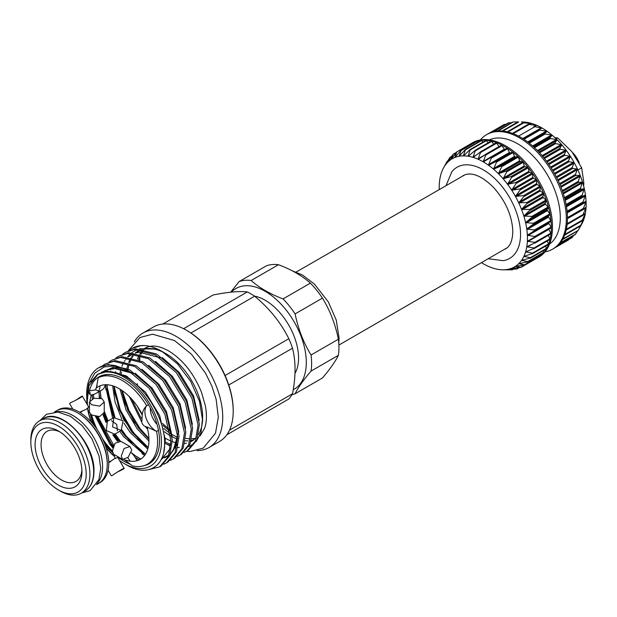 <?xml version="1.0" encoding="UTF-8"?>
<svg xmlns="http://www.w3.org/2000/svg" width="617" height="617" viewBox="0 0 617 617"><rect width="100%" height="100%" fill="white"/><g stroke="black" fill="none" stroke-linecap="round" stroke-linejoin="round"><path stroke-width="0.93" d="M572.545 152.553A17.978 10.381 60 0 1 579.232 162.903M573.625 153.98L577.79 160.327M89.92 474.08A41.771 24.117 60 0 1 81.274 493.199A41.771 24.117 60 0 1 60.389 491.132L58.515 490.052A39.126 22.59 60 0 1 30.85 442.134L30.85 439.975A41.771 24.117 60 0 1 39.503 420.856A41.771 24.117 60 0 1 71.688 432.047A41.771 24.117 60 0 1 89.92 474.08M30.85 442.134A39.126 22.59 60 0 1 58.515 426.162A39.126 22.59 60 0 1 86.187 474.08A39.126 22.59 60 0 1 58.515 490.052M35.092 444.587A33.125 19.127 60 0 1 58.515 431.059A33.125 19.127 60 0 1 81.938 471.627A33.125 19.127 60 0 1 58.515 485.155A33.125 19.127 60 0 1 35.092 444.587M81.891 469.815A28.899 16.682 60 0 1 60.782 479.54A28.899 16.682 60 0 1 41.077 444.587A28.899 16.682 60 0 1 60.065 432.016M97.093 483.605A41.956 24.225 -120 0 0 99.275 449.307A41.956 24.225 -120 0 0 72.914 415.542A41.956 24.225 -120 0 0 55.731 411.948M96.437 484.661L98.566 483.435A41.956 24.225 -120 0 0 104.99 449.816A41.956 24.225 -120 0 0 77.588 412.842A41.956 24.225 -120 0 0 56.61 410.76L54.481 411.994M104.242 401.991L104.242 412.364L99.669 416.591L91.601 415.002L89.434 412.364L89.434 401.991L91.601 404.744L99.669 406.133L104.242 401.991L102.075 398.705L94.015 398.235L89.434 401.991M117.6 471.936L123.053 469.298C127.788 465.735 116.69 472.144 112.579 475.337L111.299 475.83L108.075 470.239M123.053 469.298L124.117 468.426L117.793 457.467L114.523 458.624L108.746 462.781M112.533 452.477A41.956 24.225 60 0 1 105.175 445.011M93.19 424.249A41.956 24.225 60 0 1 90.398 414.138M115.04 458.323L114.222 454.629M148.496 404.721L146.669 405.778A49.699 28.698 60 0 0 98.226 377.805L96.337 388.062A41.956 24.225 60 0 1 142.234 414.562L141.779 422.576C142.974 425.329 144.733 426.794 147.047 426.956A41.956 24.225 60 0 1 148.952 440.152A41.956 24.225 60 0 1 124.133 459.619M121.271 456.133L122.575 459.387L128.112 457.305L131.737 450.086L129.979 446.569L124.102 448.459L121.271 456.133M69.559 403.533L70.623 402.67C75.436 400.718 86.55 394.302 81.097 396.623L76.084 400.024M80.225 412.665L82.454 411.069M123.053 420.848L113.79 417.647L112.579 426.895L121.187 430.473L123.053 420.848M121.187 430.473L114.762 434.183L106.301 430.519L107.366 421.357L113.79 417.647M111.492 420.74L116.775 424.473L117.361 430.913M122.575 459.387L113.59 454.205L112.394 451.004L115.047 443.23L120.994 441.379L129.979 446.569M147.047 426.956L156.61 431.399A49.699 28.698 60 0 1 157.597 441.487A49.699 28.698 60 0 1 147.301 464.239A49.699 28.698 60 0 1 132.393 465.858L124.835 460.081M142.234 414.562C142.666 411.022 144.147 408.092 146.669 405.778A15.865 9.155 -120 0 0 146.43 419.051A15.865 9.155 -120 0 0 156.61 431.399L158.476 430.327M112.965 453.58L112.51 454.382A49.699 28.698 60 0 1 106.093 447.672M129.501 350.24L132.092 348.466L140.884 345.682L144.147 345.559C149.777 345.852 155.677 347.772 161.839 351.312L165.911 353.664A51.975 30.009 60 0 1 202.661 417.323L200.995 432.725L196.121 441.625M202.631 419.012A51.975 30.009 60 0 1 198.527 434.491M194.016 439.674A51.975 30.009 60 0 1 191.895 441.116M191.555 441.309A51.975 30.009 60 0 1 190.892 441.656M186.504 443.145A51.975 30.009 60 0 1 184.707 443.422M176.501 442.859A51.975 30.009 60 0 1 172.282 441.579M170.624 440.916A51.975 30.009 60 0 1 165.911 438.54A51.975 30.009 60 0 1 165.209 438.132M144.27 348.582L144.563 348.412A51.975 30.009 60 0 1 149.26 346.538C154.381 345.181 160.806 346.623 168.541 350.849C182.771 359.595 193.746 373.378 201.474 392.188L205.399 405.955C206.95 414.832 206.71 422.205 204.69 428.09L200.51 435.309A51.975 30.009 60 0 1 199.692 436.103M192.627 440.098A51.975 30.009 60 0 1 191.255 440.438M187.907 440.854A51.975 30.009 60 0 1 185.247 440.808M177.202 439.003A51.975 30.009 60 0 1 172.12 436.728M170.616 435.895A51.975 30.009 60 0 1 170.554 435.864A51.975 30.009 60 0 1 164.477 431.769M165.911 353.664L161.839 351.32L177.48 363.837L190.699 381.422L199.553 401.428L202.661 420.786M194.208 443.484L188.787 446.6M179.308 447.61L177.904 447.418M122.714 354.158L125.313 352.384L134.105 349.6L155.229 354.783L176.362 372.691L191.98 398.435L198.049 425.036L195.412 440.985L186.866 451.166L184.013 452.492M186.866 451.166L188.224 450.379L196.769 440.199L199.407 424.249L193.337 397.656L177.719 371.904L156.587 353.996L135.455 348.813L125.313 352.384M86.935 404.027L86.65 393.592A58.16 33.58 60 0 1 98.697 367.755A58.16 33.58 60 0 1 116.027 365.827L128.097 370.447L149.229 388.355L164.847 414.1L170.917 440.7L168.279 456.649L159.734 466.83L149.823 469.367M159.734 466.83L161.091 466.051L169.636 455.863L172.274 439.921L166.204 413.321L150.579 387.569L129.454 369.66L108.322 364.477L98.697 367.755M102.368 365.904L104.959 364.13L113.752 361.346L134.884 366.529L156.008 384.437L171.626 410.182L177.704 436.782L175.066 452.731L166.513 462.912L163.667 464.246M139.018 459.997L135.231 457.552L139.434 459.796M166.513 462.912L167.87 462.133L176.423 451.945L179.061 436.003L172.984 409.403L157.366 383.658L136.234 365.75L115.109 360.567L104.959 364.13M109.147 361.986L111.746 360.22L120.539 357.428L141.663 362.611L162.795 380.519L178.413 406.271L184.483 432.864L181.845 448.814L173.3 459.002L170.446 460.328M173.3 459.002L174.657 458.215L183.203 448.035L185.84 432.085L179.771 405.485L164.145 379.74L143.021 361.832L121.888 356.649L111.746 360.22M115.934 358.068L118.526 356.302L127.318 353.518L148.45 358.701L169.575 376.609L185.193 402.353L191.27 428.954L188.632 444.896L180.079 455.084L177.233 456.41M180.079 455.084L181.437 454.297L189.99 444.117L192.627 428.167L186.55 401.567L170.932 375.822L149.8 357.914L128.675 352.731L118.526 356.302M113.096 446.932L111.492 444.903L96.329 416.575M92.38 398.837L92.095 394.795M93.599 396.5L93.761 398.312M97.995 416.706L113.759 445.289M118.294 441.016L113.759 434.615M106.733 421.797L103.671 414.277M99.522 397.826L98.921 391.733M100.378 392.589L101.057 398.227M104.242 411.2L108.06 420.956M115.186 433.936L120.315 441.078M131.267 452.616L136.866 456.973M144.679 455.4L141.972 453.611M105.846 389.905L105.615 384.723M107.165 388.671L114.909 417.169M121.927 429.949L126.416 436.288L143.653 453.055M114.083 386.288L120.377 410.259L133.195 432.37L148.173 447.495M124.032 377.11A52.877 30.526 60 0 1 161.423 441.865A52.877 30.526 60 0 1 124.032 463.452L126.686 464.987C147.131 477.381 165.348 466.946 164.6 442.867C164.924 419.467 145.843 387.075 124.541 376.239C118.055 372.791 111.962 371.295 106.263 371.743L97.902 374.318A52.877 30.526 60 0 1 124.032 377.11M172.482 434.746A51.975 30.009 -120 0 0 177.387 437.198M193.777 439.196A51.975 30.009 -120 0 0 194.517 438.996M134.329 341.803A66.096 38.161 60 0 1 142.959 333.041L153.425 326.995A66.096 38.161 60 0 1 186.473 330.265L187.221 330.697A65.032 37.552 60 0 1 190.9 332.995A65.032 37.552 60 0 1 225.082 375.514A65.032 37.552 60 0 1 228.76 384.993A65.032 37.552 60 0 1 233.211 410.351L233.211 411.215A66.096 38.161 60 0 1 219.521 441.471L209.047 447.518A66.096 38.161 60 0 1 197.147 450.611M187.221 330.697L186.473 330.265A66.096 38.161 60 0 1 233.211 411.215M183.604 328.714L247.286 291.941A65.032 37.552 60 0 1 250.965 293.9A65.032 37.552 60 0 1 254.644 296.191L190.9 332.995M225.082 375.514L288.825 338.71C280.882 322.66 269.49 308.485 254.644 296.191M288.825 338.71A65.032 37.552 60 0 1 292.504 348.196L228.76 384.993M229.501 430.142L292.504 393.769C295.89 376.601 295.89 361.415 292.504 348.196M292.504 393.769A65.032 37.552 60 0 1 288.825 398.998L226.771 434.823M142.959 333.041A66.096 38.161 60 0 1 176.007 336.311A66.096 38.161 60 0 1 219.182 394.556A66.096 38.161 60 0 1 209.047 447.518M97.162 385.417A47.085 27.187 -120 0 0 95.589 389.867L90.452 390.7L88.285 391.949L89.912 394.386M112.394 450.934A49.699 28.698 60 0 1 102.468 438.664M97.332 429.764A49.699 28.698 60 0 1 91.671 415.04M130.704 464.37A50.178 28.968 60 0 1 124.032 461.254A50.178 28.968 60 0 1 117.801 457.012M112.51 452.377A50.178 28.968 60 0 1 104.458 443.145M94.44 425.799A50.178 28.968 60 0 1 90.475 414.215M89.419 391.294A50.178 28.968 60 0 1 111.376 374.696A50.178 28.968 60 0 1 124.032 379.308A50.178 28.968 60 0 1 157.181 454.035A50.178 28.968 60 0 1 144.17 465.642M98.226 377.805L100.394 376.555A49.699 28.698 60 0 1 111.731 374.75M294.995 373.347A47.216 27.264 -120 0 0 298.559 358.068A47.216 27.264 -120 0 0 254.512 296.106M295.119 393.762L322.452 377.982C330.056 369.074 335.37 361.508 338.394 355.307A62.919 36.326 -120 0 0 338.941 347.579A62.919 36.326 -120 0 0 338.394 339.219C335.301 324.133 329.987 310.436 322.452 298.134A62.919 36.326 -120 0 0 310.39 283.134C302.037 275.699 291.409 269.567 278.506 264.724A62.919 36.326 -120 0 0 266.451 265.804L239.118 281.583A62.919 36.326 60 0 1 251.173 280.504C259.556 287.954 270.184 294.085 283.056 298.913A62.919 36.326 60 0 1 295.119 313.914C298.212 329.008 303.525 342.697 311.061 354.999A62.919 36.326 60 0 1 311.608 363.359A62.919 36.326 60 0 1 311.061 371.087C303.456 379.995 298.142 387.553 295.119 393.762A62.919 36.326 60 0 1 292.018 394.625M231.483 292.111A58.16 33.58 60 0 1 277.542 300.641A58.16 33.58 60 0 1 306.302 362.541A58.16 33.58 60 0 1 293.229 389.713M507.043 247.833L338.887 345.08M488.394 258.762L503.133 260.659A52.63 30.387 -120 0 0 520.547 234.329A52.63 30.387 -120 0 0 493.639 177.503A52.63 30.387 -120 0 0 451.821 171.781L446.091 185.501M462.596 175.968L464.03 175.182C468.851 172.899 478.499 172.49 493.6 187.483C505.817 201.319 512.226 216.035 512.812 231.622C512.503 240.26 510.328 245.851 506.295 248.389L504.899 249.237M491.032 157.404L507.305 148.203L509.434 152.484L510.128 152.977L512.704 152.044L514.516 156.402L515.195 156.973L518.049 156.579L520.116 161.569L523.154 161.677L524.203 165.965L524.828 166.683L528.013 167.292L529.263 172.259L532.548 173.362L532.833 177.395L533.366 178.22L536.713 179.802L536.605 183.619L537.083 184.475L540.446 186.519L539.952 190.067L540.361 190.954L543.693 193.43L542.813 196.669L543.161 197.563L546.407 200.432L545.158 203.309L545.436 204.212L548.559 207.435L546.955 209.919L550.102 214.276L548.181 216.405L551.058 221.071L548.822 222.675L548.86 223.501L551.374 227.519L535.363 236.99M535.34 230.079L527.373 235.308L535.672 236.589L527.373 241.232A62.394 36.025 -120 0 0 527.373 235.308A62.394 36.025 -120 0 0 526.779 229.084L535.34 230.079M534.391 223.346L526.779 229.084A62.394 36.025 -120 0 0 525.599 222.637L534.391 223.346M532.826 216.436L525.599 222.637A62.394 36.025 -120 0 0 523.841 216.05L532.826 216.436M530.666 209.433L523.841 216.05A62.394 36.025 -120 0 0 521.542 209.433L530.666 209.433M527.944 202.43L521.542 209.433A62.394 36.025 -120 0 0 518.72 202.854L527.944 202.43M524.697 195.52L518.72 202.854A62.394 36.025 -120 0 0 515.426 196.407L524.697 195.52M520.964 188.81L515.426 196.407A62.394 36.025 -120 0 0 511.694 190.19L520.964 188.81M516.799 182.377L511.694 190.19A62.394 36.025 -120 0 0 507.575 184.275L516.799 182.377M512.249 176.308L507.575 184.275A62.394 36.025 -120 0 0 503.133 178.745L512.249 176.308M507.39 170.693L503.133 178.745A62.394 36.025 -120 0 0 498.42 173.685L507.39 170.693M502.284 165.603L498.42 173.685A62.394 36.025 -120 0 0 493.507 169.143L502.284 165.603M496.993 161.114L493.507 169.143A62.394 36.025 -120 0 0 488.456 165.202L496.993 161.114M491.595 157.273L488.456 165.202A62.394 36.025 -120 0 0 483.335 161.901L490.908 157.482M485.834 154.204L501.621 145.08L504.606 149.569M483.335 161.901A62.394 36.025 -120 0 0 478.214 159.286L486.165 154.142L483.319 161.322L483.335 161.901L484.013 161.723M480.635 151.782L496.276 142.712L499.091 146.537M478.214 159.286A62.394 36.025 -120 0 0 473.154 157.397L480.766 151.759L478.183 158.746L478.214 159.286L478.877 159.055M490.947 141.239L491.641 141.409L493.677 144.216M473.154 157.397A62.394 36.025 -120 0 0 468.241 156.255L475.476 150.162L473.116 156.903L473.154 157.397L473.794 157.111M485.911 140.398L488.325 142.689M468.241 156.255A62.394 36.025 -120 0 0 463.529 155.885L470.378 149.368L468.195 155.816L468.241 156.255L468.851 155.916M481.137 140.375L483.111 141.987M463.529 155.885A62.394 36.025 -120 0 0 459.087 156.278L465.519 149.391L463.483 155.492L463.529 155.885L464.107 155.492M460.467 150.725L461.053 150.563L459.087 156.278A62.394 36.025 -120 0 0 454.976 157.443L460.984 150.224L476.694 141.154L478.09 142.126M472.537 142.797L473.308 143.113M454.976 157.443A62.394 36.025 -120 0 0 451.243 159.356L456.827 151.867L454.945 157.158L455.477 156.949M456.827 151.867L472.961 142.851M453.102 154.281L451.243 159.356A62.394 36.025 -120 0 0 447.942 161.986L453.102 154.281L456.063 152.792M449.862 157.451L447.942 161.986A62.394 36.025 -120 0 0 445.127 165.31L449.862 157.451L451.474 156.656M443.592 167.77L447.148 161.322L445.127 165.31A62.394 36.025 -120 0 0 443.592 167.77A62.394 36.025 -120 0 0 442.821 169.274A62.394 36.025 -120 0 0 441.062 173.832A62.394 36.025 -120 0 0 439.882 178.915A62.394 36.025 -120 0 0 439.289 184.452A62.394 36.025 -120 0 0 439.211 187.367A62.394 36.025 -120 0 0 439.25 189.45M447.148 161.322L447.641 161.091M503.133 269.799A62.394 36.025 -120 0 0 507.575 269.405L512.349 269.83L502.5 269.799A62.394 36.025 -120 0 0 503.133 269.799L507.375 269.837M507.575 269.405A62.394 36.025 -120 0 0 511.694 268.241L516.884 268.989L507.86 269.374M521.041 267.354L511.694 268.241A62.394 36.025 -120 0 0 515.426 266.328L521.018 267.369L536.721 258.299A66.096 38.161 -120 0 0 537.692 257.775A66.096 38.161 -120 0 0 540.446 255.893L540.345 255.939M540.407 254.644L540.446 255.893A66.096 38.161 -120 0 0 543.693 252.739L543.508 252.816M524.766 264.932L515.426 266.328A62.394 36.025 -120 0 0 518.72 263.698L524.465 264.786L523.995 265.156M543.346 250.679L543.693 252.739A66.096 38.161 -120 0 0 546.407 248.867L546.145 248.983M528.005 261.77L518.72 263.698A62.394 36.025 -120 0 0 521.542 260.374L527.666 261.585L527.265 262.055M545.659 246.098L546.407 248.867A66.096 38.161 -120 0 0 548.559 244.347L532.857 253.41M530.72 257.898L521.542 260.374A62.394 36.025 -120 0 0 523.841 256.41L530.335 257.69L530.72 257.898L530.011 258.253M547.341 240.954L548.559 244.347A66.096 38.161 -120 0 0 550.117 239.242L534.361 248.404M532.864 253.371L523.841 256.41A62.394 36.025 -120 0 0 525.599 251.859L532.44 253.14L532.864 253.371L532.193 253.795M548.366 235.324L550.117 239.242A66.096 38.161 -120 0 0 551.058 233.604L535.194 242.905M534.415 248.25L525.599 251.859A62.394 36.025 -120 0 0 526.779 246.777L533.952 248.011L534.415 248.25L533.782 248.736M562.866 238.902L578.237 230.403L582.533 222.544L580.42 225.945L584.291 217.994L582.016 220.894L585.479 212.888L582.996 215.31L583.08 214.523L586.073 207.343L583.158 209.171L586.073 201.42L583.08 202.877L582.996 201.99L585.487 195.227L582.186 196.191L582.016 195.273L584.299 188.74L580.674 189.319L580.42 188.378L582.541 182.162L578.569 182.339L578.237 181.398L580.242 175.536L575.9 175.359L575.499 174.418L577.435 168.996L572.699 168.472L572.229 167.546L574.142 162.556L569.013 161.762L568.481 160.875L570.393 156.302L564.894 155.322L564.308 154.481L566.275 150.386L560.39 149.252L559.758 148.466L561.832 144.856L555.578 143.614L554.899 142.897L557.12 139.789L550.503 138.501L549.801 137.861L552.207 135.254L545.243 133.982L544.526 133.419L547.179 131.328L539.867 130.102L539.142 129.632L542.027 128.004L533.728 126.554L536.937 125.405L529.07 124.495L528.353 124.225L531.877 123.516L523.794 122.845L526.964 122.374L522.136 121.989M521.388 121.973L522.861 122.004A62.394 36.025 60 0 1 526.941 122.367L526.941 122.367A62.394 36.025 60 0 1 531.854 123.508A62.394 36.025 60 0 1 536.906 125.398A62.394 36.025 60 0 1 542.027 128.004A62.394 36.025 60 0 1 547.156 131.313A62.394 36.025 60 0 1 552.207 135.254A62.394 36.025 60 0 1 557.12 139.789A62.394 36.025 60 0 1 561.832 144.856A62.394 36.025 60 0 1 566.275 150.386A62.394 36.025 60 0 1 570.393 156.302A62.394 36.025 60 0 1 574.118 162.518A62.394 36.025 60 0 1 577.419 168.965L577.419 168.965A62.394 36.025 60 0 1 580.242 175.536A62.394 36.025 60 0 1 582.541 182.162A62.394 36.025 60 0 1 584.299 188.74A62.394 36.025 60 0 1 585.479 195.196A62.394 36.025 60 0 1 586.073 201.42A62.394 36.025 60 0 1 586.15 204.428A62.394 36.025 60 0 1 586.073 207.343L585.911 207.25M586.073 207.343A62.394 36.025 60 0 1 585.479 212.888A62.394 36.025 60 0 1 584.299 217.963A62.394 36.025 60 0 1 582.541 222.521L582.487 222.575M548.744 229.262L551.058 233.604A66.096 38.161 -120 0 0 551.374 227.519A66.096 38.161 -120 0 0 551.058 221.071A66.096 38.161 -120 0 0 550.117 214.346A66.096 38.161 -120 0 0 548.559 207.435A66.096 38.161 -120 0 0 546.407 200.432A66.096 38.161 -120 0 0 543.693 193.43A66.096 38.161 -120 0 0 540.446 186.519A66.096 38.161 -120 0 0 536.713 179.802A66.096 38.161 -120 0 0 532.548 173.362A66.096 38.161 -120 0 0 528.013 167.292A66.096 38.161 -120 0 0 523.154 161.677A66.096 38.161 -120 0 0 518.049 156.579A66.096 38.161 -120 0 0 512.758 152.083A66.096 38.161 -120 0 0 507.359 148.234A66.096 38.161 -120 0 0 501.922 145.095A66.096 38.161 -120 0 0 496.531 142.712A66.096 38.161 -120 0 0 491.24 141.1A66.096 38.161 -120 0 0 486.134 140.298A66.096 38.161 -120 0 0 481.275 140.314A66.096 38.161 -120 0 0 476.733 141.139A66.096 38.161 -120 0 0 472.568 142.774A66.096 38.161 -120 0 0 471.596 143.298A66.096 38.161 -120 0 0 470.655 143.877M535.355 242.612L526.779 246.777A62.394 36.025 -120 0 0 527.373 241.232L534.854 242.365L535.355 242.612L534.769 243.16M535.672 236.589L535.124 237.121M549.523 244.116A60.273 34.799 -120 0 0 560.305 217.616A60.273 34.799 -120 0 0 535.132 158.183A60.273 34.799 -120 0 0 489.343 139.889M544.996 251.867A66.096 38.161 -120 0 0 552.647 249.145A66.096 38.161 -120 0 0 566.329 218.888A66.096 38.161 -120 0 0 537.484 152.376A66.096 38.161 -120 0 0 486.551 134.668A66.096 38.161 -120 0 0 480.365 139.928M537.692 257.775L538.811 257.127A66.096 38.161 -120 0 0 552.5 226.871A66.096 38.161 -120 0 0 523.648 160.358A66.096 38.161 -120 0 0 472.715 142.65L471.596 143.298M486.551 134.668L487.677 134.02A66.096 38.161 60 0 1 488.649 133.488A66.096 38.161 60 0 1 492.813 131.861A66.096 38.161 60 0 1 497.348 131.028A66.096 38.161 60 0 1 502.207 131.02A66.096 38.161 60 0 1 507.313 131.822A66.096 38.161 60 0 1 512.604 133.426A66.096 38.161 60 0 1 518.002 135.817A66.096 38.161 60 0 1 523.44 138.956A66.096 38.161 60 0 1 528.838 142.797A66.096 38.161 60 0 1 534.121 147.301A66.096 38.161 60 0 1 539.227 152.391A66.096 38.161 60 0 1 544.086 158.014A66.096 38.161 60 0 1 548.629 164.083A66.096 38.161 60 0 1 552.793 170.523A66.096 38.161 60 0 1 556.519 177.241A66.096 38.161 60 0 1 559.766 184.144A66.096 38.161 60 0 1 562.48 191.147A66.096 38.161 60 0 1 564.632 198.157A66.096 38.161 60 0 1 566.198 205.068A66.096 38.161 60 0 1 567.139 211.793A66.096 38.161 60 0 1 567.455 218.241A66.096 38.161 60 0 1 567.139 224.318A66.096 38.161 60 0 1 566.198 229.956A66.096 38.161 60 0 1 564.632 235.069A66.096 38.161 60 0 1 562.48 239.589A66.096 38.161 60 0 1 559.766 243.453A66.096 38.161 60 0 1 556.519 246.615A66.096 38.161 60 0 1 553.765 248.497L552.647 249.145M296.199 272.043L464.886 174.812M582.541 222.521A62.394 36.025 60 0 1 581.769 224.025L579.309 228.491M527.89 240.753L527.373 241.232M485.494 154.404L486.165 154.142M480.119 152.075L480.766 151.759M474.859 150.525L475.476 150.162M469.792 149.784L470.378 149.368M464.971 149.854L465.519 149.391M459.087 156.278L459.626 155.831M451.659 158.877L451.243 159.356M481.545 262.719A62.394 36.025 -120 0 0 483.335 263.791A62.394 36.025 -120 0 0 488.456 266.397A62.394 36.025 -120 0 0 493.507 268.287A62.394 36.025 -120 0 0 498.42 269.428A62.394 36.025 -120 0 0 502.5 269.799M513.197 269.189L512.349 269.83M518.897 267.624L516.884 268.989L519.313 267.585M511.694 268.241L512.195 268.156M516.113 266.174L515.426 266.328M519.391 263.482L518.72 263.698M522.183 260.104L521.542 260.374M524.458 256.078L523.841 256.41M526.185 251.474L525.599 251.859M539.111 129.647L523.224 138.817L539.142 129.632M513.205 133.658L529.07 124.495L528.353 124.225M507.968 131.976L523.794 122.845L523.093 122.683M502.94 131.082L518.689 121.989L518.018 121.935M498.212 130.966L513.205 122.004L517.81 121.958M511.886 122.613L508.701 122.883M506.048 124.21L504.583 124.557M568.481 239.658L569.013 239.388M557.729 245.581L572.229 237.314L573.702 235.424M560.383 242.697L575.499 234.213L577.612 230.897M580.42 225.945L580.674 225.298L564.879 234.414M582.016 220.894L582.186 220.169L566.337 229.316M582.996 215.31L567.116 224.495M527.334 246.337L526.779 246.777M239.118 281.583L230.665 292.196M278.506 264.724L251.173 280.504M283.056 298.913L310.39 283.134M322.452 298.134L295.119 313.914M311.061 354.999L338.394 339.219M338.394 355.307L311.061 371.087M131.251 452.654A15.865 9.155 60 0 1 136.727 460.274L136.457 460.868M157.073 424.411A15.865 9.155 60 0 1 150.317 407.93M105.191 384.738A15.865 9.155 60 0 1 102.067 389.921L96.692 393.021A15.865 9.155 -120 0 0 98.473 391.371A15.865 9.155 -120 0 0 99.977 385.864M98.913 390.654A15.865 9.155 60 0 1 95.589 389.867M157.312 453.703A49.699 28.698 60 0 1 149.468 462.989L147.301 464.239M142.851 350.101A51.975 30.009 -120 0 0 142.527 350.425A51.975 30.009 -120 0 0 141.663 351.397M140.923 352.346A51.975 30.009 -120 0 0 139.92 353.834M139.342 354.837A51.975 30.009 -120 0 0 139.033 355.423M138.555 356.41A51.975 30.009 -120 0 0 137.468 359.21M137.167 383.658A51.975 30.009 -120 0 0 137.684 385.864M163.852 428.576A51.975 30.009 -120 0 0 170.3 433.412M139.804 360.212A66.096 38.161 60 0 1 139.743 357.729M247.286 291.941C239.342 291 227.951 292.018 213.104 294.995L162.811 324.033M97.902 374.318L88.964 385.795L86.966 404.081M124.032 463.452A52.877 30.526 60 0 1 119.59 460.575M114.014 456.086A52.877 30.526 60 0 1 106.163 447.88M91.2 421.959A52.877 30.526 60 0 1 87.514 408.439M86.65 398.127L88.74 383.882L94.802 373.115L104.196 366.93L116.027 365.827M155.26 349.129L139.427 348.713M137.229 349.469L131.799 352.6M130.835 353.394L127.719 356.695M126.678 358.115L125.86 359.395M121.418 372.136L121.225 373.493M122.181 390.6L129.053 410.575L139.982 428.46L148.921 438.417M132.277 348.366A58.16 33.58 60 0 1 132.454 348.258A58.16 33.58 60 0 1 144.147 345.559M142.134 414.74A51.975 30.009 60 0 1 137.259 406.14M141.941 349.932L139.92 351.096A51.975 30.009 60 0 1 142.226 349.978M144.224 349.322A51.975 30.009 60 0 1 163.945 352.592M91.493 394.911L91.532 394.903C89.866 395.119 89.48 394.448 90.391 392.906M91.339 422.121A49.699 28.698 60 0 1 87.83 408.199M87.475 404.953A49.699 28.698 60 0 1 88.285 391.949A15.865 9.155 -120 0 0 90.321 393.014M90.02 400.526A41.956 24.225 60 0 1 91.532 394.903A15.865 15.865 0 0 0 96.692 393.021M113.019 453.665A15.865 9.155 -120 0 0 112.51 454.382L113.258 453.95M111.222 460.899L108.723 462.033M79.585 412.272L86.072 409.349L88.709 407.097L82.385 396.137L81.097 396.623M583.69 186.241L583.813 182.57L581.669 167.793L571.797 151.612L557.645 137.907L554.845 137.606M577.89 169.976L581.669 167.793M556.11 138.794L557.645 137.907M93.661 471.92A41.771 24.117 60 0 1 85.007 491.047C90.876 487.43 93.869 480.913 93.969 471.488C95.242 443.06 60.69 406.534 43.236 418.696A41.771 24.117 60 0 1 75.428 429.887A41.771 24.117 60 0 1 93.661 471.92M57.358 410.359L58.106 409.904A41.956 24.225 60 0 1 90.437 421.141A41.956 24.225 60 0 1 108.746 463.367A41.956 24.225 60 0 1 100.054 482.571L99.291 482.988M77.958 413.058A40.899 23.616 60 0 1 107.25 463.367A40.899 23.616 60 0 1 107.25 463.791M143.491 350.232A51.975 30.009 -120 0 0 142.589 351.366M141.933 352.307A51.975 30.009 -120 0 0 140.869 354.104M140.344 355.153A51.975 30.009 -120 0 0 140.159 355.562M139.727 356.58A51.975 30.009 -120 0 0 138.678 359.711M163.073 425.445A51.975 30.009 -120 0 0 169.922 431.082M185.594 438.294A51.975 30.009 -120 0 0 188.879 438.741M191.663 438.78A51.975 30.009 -120 0 0 195.682 438.178M550.927 221.441L534.854 230.719M550.032 214.755L533.952 224.04M548.521 207.883L532.44 217.161M546.415 200.903L530.335 210.189M543.739 193.923L527.666 203.209M540.546 187.036L524.465 196.314M536.859 180.326L520.779 189.604M532.741 173.886L516.66 183.172M528.237 167.816L512.164 177.094M523.417 162.178L507.344 171.464M518.349 157.065L502.269 166.351M513.089 152.546L497.009 161.824M507.714 148.666L491.633 157.952M502.3 145.489L486.219 154.774M496.916 143.059L480.844 152.345M491.641 141.409L475.56 150.687M486.535 140.553L470.462 149.838M481.676 140.514L465.604 149.792M477.134 141.278L461.053 150.563M567.162 212.078L585.872 201.281M566.344 205.916L585.232 195.011M564.987 199.515L584.006 188.532M563.09 192.959L582.209 181.922M560.683 186.349L579.864 175.274M557.783 179.778L577.003 168.68M554.421 173.331L573.663 162.225M550.657 167.107L569.884 156.001M546.531 161.176L565.735 150.093M542.112 155.623L561.254 144.571M537.446 150.525L556.511 139.519M532.625 145.944L551.567 135.007M527.705 141.933L546.485 131.089M522.784 138.54L541.348 127.819M534.222 126.4L536.212 125.251M530.35 123.863L531.144 123.4M567.447 217.616L583.358 208.43M583.312 209.31L567.455 218.464L583.273 209.325M567.455 218.665L585.872 208.029M567.2 223.686L583.08 214.523M567.123 224.472L582.864 215.387M551.205 226.994L535.124 236.28M550.927 233.087L534.854 242.365M548.822 229.416L527.851 241.532M583.99 214.276L585.232 213.559M566.175 230.033L581.885 220.963M583.512 218.912L584.006 218.626M564.64 235.062L580.342 225.992M490.924 132.478L505.115 124.287M493.962 131.56L509.287 122.714M507.282 131.814L522.985 122.744M512.488 133.388L528.214 124.31M518.558 136.102L534.453 126.925M523.956 139.288L539.867 130.102M528.376 142.442L547.179 131.583M528.599 142.612L544.526 133.419M529.317 143.175L545.243 133.982M533.281 146.53L552.246 135.586M533.867 147.062L549.801 137.861M534.561 147.71L550.503 138.501M538.093 151.188L557.166 140.175M538.957 152.098L554.899 142.897M539.628 152.823L555.578 143.614M542.721 156.348L561.879 145.296M543.808 157.674L559.758 148.466M544.441 158.461L560.39 149.252M547.109 161.955L566.313 150.872M548.351 163.69L564.308 154.481M548.937 164.538L564.894 155.322M551.189 167.932L570.417 156.826M552.531 170.084L568.481 160.875M553.056 170.971L569.013 161.762M554.899 174.195L574.134 163.089M556.272 176.763L572.229 167.546M556.742 177.681L572.699 168.472M558.2 180.658L577.419 169.567M559.542 183.635L575.499 174.418M559.943 184.568L575.9 175.359M561.038 187.244L580.211 176.169M562.288 190.607L578.237 181.398M562.619 191.548L578.569 182.339M563.383 193.846L582.487 182.817M564.478 197.579L580.42 188.378M564.732 198.52L580.674 189.319M565.203 200.386L584.206 189.419M566.082 204.474L582.016 195.273M566.252 205.392L582.186 196.191M566.491 206.764L585.356 195.874M567.077 211.184L582.996 201.99M567.162 212.063L583.08 202.877M567.231 212.888L585.911 202.106M550.032 238.733L533.952 248.011M531.677 244.479L527.211 247.062M548.521 243.862L532.44 253.14M528.646 250.595L525.985 252.129M546.415 248.404L530.335 257.69M525.939 255.646L524.188 256.657M543.739 252.299L527.666 261.585M523.039 259.904L521.835 260.598M540.546 255.5L524.465 264.786M519.799 263.405L518.974 263.883M524.604 265.032L520.779 267.238M516.182 266.158L515.635 266.482M455.624 156.764L454.945 157.158M460.043 155.361L459.048 155.939M464.933 154.651L463.483 155.492M470.339 154.574L468.195 155.816M476.501 154.952L473.116 156.903M484.476 155.114L478.183 158.746M504.297 149.214L483.319 161.322M512.365 151.983L496.292 161.261M510.128 152.977L489.158 165.086M509.434 152.484L488.463 164.592M517.648 156.425L501.567 165.703M515.195 156.973L494.217 169.089M514.516 156.402L493.538 168.51M522.746 161.461L506.673 170.739M520.116 161.569L499.138 173.678M519.46 160.914L498.482 173.022M527.604 167.03L511.524 176.308M524.828 166.683L503.85 178.791M524.203 165.965L503.225 178.074M532.155 173.045L516.074 182.331M529.263 172.259L508.292 184.367M528.684 171.48L507.706 183.588M536.327 179.439L520.247 188.717M533.366 178.22L512.395 190.329M532.833 177.395L511.863 189.504M540.076 186.11L523.995 195.396M537.083 184.475L516.113 196.592M536.605 183.619L515.635 195.728M543.338 192.982L527.265 202.268M540.361 190.954L519.391 203.062M539.952 190.067L518.974 202.183M546.084 199.962L530.011 209.24M543.161 197.563L522.183 209.672M542.813 196.669L521.835 208.777M548.266 206.942L532.193 216.228M545.436 204.212L524.458 216.32M545.158 203.309L524.188 215.418M549.863 213.837L533.782 223.123M547.156 210.806L526.185 222.914M546.955 209.919L525.985 222.027M550.842 220.554L534.769 229.833M548.305 217.269L527.334 229.377M548.181 216.405L527.211 228.514M548.86 223.501L527.89 235.609M548.822 222.675L527.851 234.784M154.404 348.829L146.098 348.32L142.465 349.014M140.445 349.7L135.431 352.685M134.059 353.927L132.57 355.569M131.837 356.518L131.29 357.289M130.681 358.246L130.133 359.202M129.632 360.158L128.652 362.372M127.835 364.724L126.94 368.372M129.331 396.584L141.409 421.396M145.265 426.524L147.648 429.332M165.217 443.476L169.999 445.52M160.05 357.721L139.311 352.23L135.678 352.924M133.665 353.618L128.652 356.603M127.272 357.845L125.783 359.487M125.05 360.428L124.511 361.207M123.901 362.164L123.346 363.12M122.845 364.076L121.873 366.29M121.055 368.642L120.022 373.03M120.014 389.196L125.991 409.835L137.051 428.638L148.944 441.078M112.626 385.795L115.101 402.13L121.811 419.221M123.924 423.077L130.272 432.556L147.764 449.076M105.977 384.723L105.839 387.43L112.695 418.28M119.791 431.275L123.485 436.466L144.825 455.199M161.639 458.593L162.927 458.331M164.508 457.876L168.634 455.778M170.145 454.575L175.722 445.86L177.557 433.805M99.052 391.656L99.291 397.795M103.085 415.01L106.039 422.491M112.749 434.8L117.423 441.309M132.917 373.393L112.178 367.902L101.52 372.267M92.288 394.749L92.319 398.867M95.488 416.429L109.919 444.302L112.818 447.873M127.472 376.586L127.503 377.951M131.668 399.037L141.139 418.326L131.683 399.052M164.577 441.679L170.855 444.618M199.198 420.401L193.599 395.991L179.285 372.514L162.209 357.49M121.133 373.455L120.994 374.527M121.572 390.191L127.688 409.989L138.347 427.889L148.944 439.235L134.267 422.097L125.236 403.919L121.595 390.199M192.411 424.319L186.812 399.909L172.505 376.424L155.43 361.408M115.595 371.704L115.34 372.591M113.952 386.242L119.143 409.696L131.568 431.807L148.126 447.726L140.314 441.471L123.701 419.591L114.723 393.561L113.983 386.257M185.632 428.237L180.033 403.819L165.718 380.342L148.643 365.326M110.667 370.987L110.296 371.735M107.219 384.761L107.134 386.682L113.991 417.539M145.558 454.112L133.287 445.158L121.094 430.527L124.781 435.718L145.535 454.151M161.909 457.984L168.595 455.87M169.991 454.984L177.303 444.248M178.845 432.155L173.246 407.737L158.939 384.26L141.864 369.244M106.232 371.118L105.738 371.789M100.347 390.908L100.694 398.104M104.088 413.382L107.211 421.45L104.088 413.375M114.292 434.422L118.996 440.916L114.292 434.422M132.933 454.428L140.753 459.063M160.744 460.344L170.516 448.166M172.066 436.065L166.467 411.655L152.152 388.178L135.077 373.162M122.567 367.832L113.474 367.154L101.496 372.699M93.576 394.402L93.622 398.358M113.358 446.214L111.075 443.368L97.1 416.66L111.214 443.554L113.351 446.222M163.775 451.952L165.279 439.828L159.68 415.573L145.373 392.096L126.03 375.768L106.695 371.064L97.517 374.326L90.668 382.062M86.773 400.124L86.951 404.05M130.164 461.177A15.865 9.155 -120 0 0 127.688 457.691M338.787 343.199L339.065 338.039L336.257 320.076L328.313 301.898L314.446 284.098L302.453 274.997L292.25 270.809M81.591 493.022L90.128 490.623L98.913 479.671L100.702 468.527L99.059 456.094L91.925 438.78L82.223 425.715L70.593 416.367L58.013 412.056L46.46 414.3L39.82 420.671M81.274 493.199L85.007 491.047M72.783 409.125L69.559 403.541M167.4 444.51L169.906 445.944M186.488 451.374L190.021 451.544L203.24 448.119L215.48 433.219L218.31 417.277L216.135 399.292L211.839 386.049L205.53 373.177L191.393 354.15L174.495 340.553L152.6 334.19L139.959 337.522L128.282 350.764M143.607 350.263L142.782 351.358M142.165 352.307L141.139 354.189M140.105 356.641L139.141 359.912M162.518 423.493L169.683 429.802M472.56 142.774L456.858 151.844M456.372 152.384L453.163 154.235M451.667 156.371L449.932 157.366M447.757 160.898L447.209 161.214M540.415 255.916L524.712 264.986M543.631 252.785L527.905 261.863M546.323 248.96L530.566 258.053M548.451 244.486L532.656 253.602M549.994 239.427L534.145 248.574M550.927 233.843L535.008 243.036M551.243 227.82L535.247 237.059M566.167 230.087L581.924 220.994M564.601 235.162L580.319 226.084M562.449 239.651L578.152 230.581M559.742 243.484L575.43 234.429M556.511 246.623L572.198 237.568M554.706 247.918L568.504 239.951M488.641 133.488L504.344 124.426M492.782 131.868L508.47 122.806M497.302 131.035L512.989 121.973M502.13 131.012L517.833 121.942M507.205 131.791L522.938 122.706M512.457 133.372L528.237 124.264M513.475 269.182L512.372 269.822M481.175 140.344L465.442 149.43M485.988 140.329L470.216 149.437M491.039 141.123L475.221 150.263M496.276 142.712L480.396 151.882M501.621 145.08L485.672 154.289M507.004 148.188L490.97 157.443M155.307 349.137L146.63 348.512L143.298 349.145M141.293 349.824L137.19 352.122M135.177 353.849L133.75 355.407M133.017 356.356L132.223 357.505M131.629 358.492L131.205 359.248M130.719 360.22L129.67 362.734M128.945 364.986L128.074 368.935M165.279 442.027L170.223 444.309M107.265 384.761L107.165 388.525L111.646 411.686L113.998 417.532M162.032 457.698L164.145 457.251M165.695 456.734L168.911 455.014M170.4 453.827L173.122 450.711L177.457 436.134L177.526 433.327M100.386 390.885L100.718 398.112M132.863 454.351L140.807 459.025M133.349 373.686L129.616 371.673L117.076 368.048L105.121 370.493L103.278 371.696M93.614 394.386L93.653 398.343M39.503 420.856L43.236 418.696"/></g></svg>
